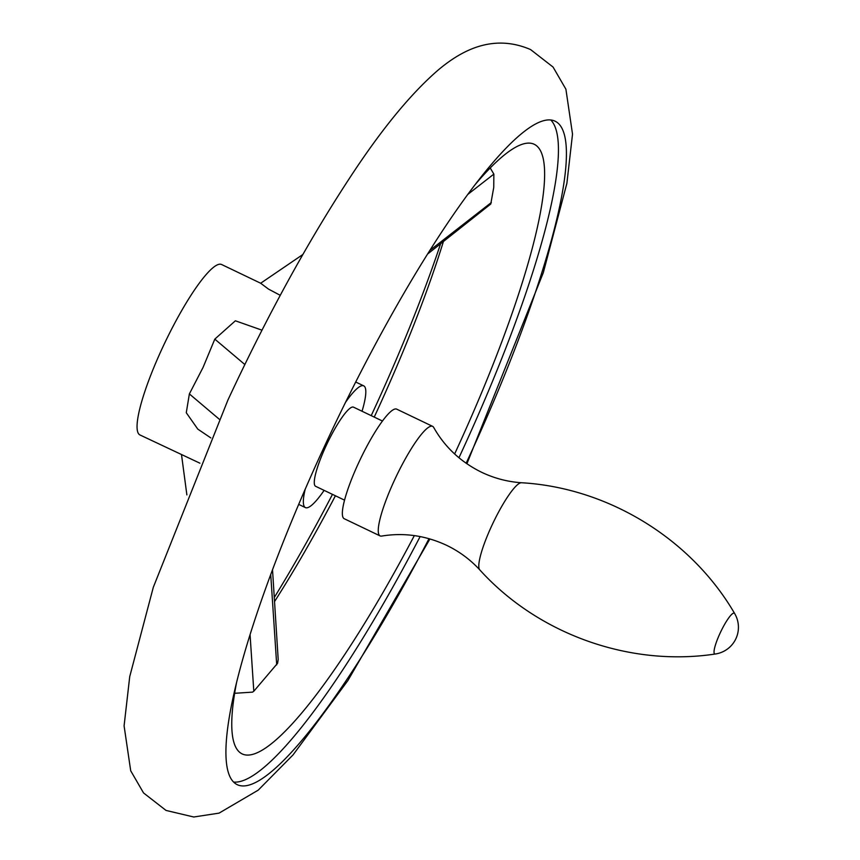 <?xml version="1.0" encoding="UTF-8"?>
<svg xmlns="http://www.w3.org/2000/svg" width="860" height="860" viewBox="0 0 860 860"><rect width="100%" height="100%" fill="white"/><g stroke="black" fill="none" stroke-linecap="round" stroke-linejoin="round"><path stroke-width="1.29" d="M433.698 427.431A60.748 11.169 115.6 0 0 432.623 426.356A60.748 11.169 115.6 0 0 394.579 479.944A60.748 11.169 115.6 0 0 380.12 535.92A60.748 11.169 115.6 0 0 381.646 536.081C403.856 532.415 425.496 535.49 446.566 545.294C459.251 551.411 470.302 559.591 479.751 569.836A48.418 8.901 115.6 0 1 491.802 525.621A48.418 8.901 115.6 0 1 521.472 482.739C507.572 481.804 494.274 478.3 481.568 472.258C460.713 461.981 444.76 447.039 433.698 427.431M432.623 426.356L396.718 409.156A60.748 11.169 115.6 0 0 358.674 462.744A60.748 11.169 115.6 0 0 344.226 518.72L380.12 535.92M382.463 421.035L353.535 407.167A43.871 8.073 115.6 0 0 326.058 445.878A43.871 8.073 115.6 0 0 315.62 486.298L344.548 500.154M429.011 538.672A367.844 67.66 -64.4 0 1 237.231 784.664A367.844 67.66 -64.4 0 1 305.203 489.222A67.499 12.416 115.6 0 0 305.408 507.604A67.499 12.416 115.6 0 0 324.123 490.372M362.038 411.241A67.499 12.416 115.6 0 0 363.952 404.243A67.499 12.416 115.6 0 0 363.737 385.861A67.499 12.416 115.6 0 0 345.505 402.383A367.844 67.66 -64.4 0 1 555.108 121.195A367.844 67.66 -64.4 0 1 467.593 460.121A367.844 67.66 -64.4 0 1 466.142 463.25M440.546 243.907A367.844 67.66 -64.4 0 1 371.864 414.251A367.844 67.66 -64.4 0 1 371.219 415.649M332.465 494.371A367.844 67.66 -64.4 0 1 274.275 597.507M233.576 782.052A367.844 67.66 115.6 0 0 420.142 536.565M458.939 457.756A367.844 67.66 115.6 0 0 459.616 456.294A367.844 67.66 115.6 0 0 550.776 119.992M443.351 241.714A338.002 62.178 -64.4 0 1 374.229 417.089M490.232 167.958L493.855 174.107L493.748 187.416L490.77 204.003L427.56 254.065M335.411 495.779A338.002 62.178 -64.4 0 1 274.534 601.581M272.523 569.739L278.188 659.405L277.608 663.221L253.807 691.246L252.496 692.139L234.64 693.3M236.554 682.582A338.002 62.178 115.6 0 0 232.264 733.967A338.002 62.178 115.6 0 0 414.337 535.597M210.818 437.901L197.789 429.118L186.276 412.725L189.372 393.923L203.089 367.37L214.806 339.13L235.371 320.791L261.977 330.175M280.252 295.313L268.524 289.111L260.677 283.241L221.611 264.514A94.493 17.383 115.6 0 0 162.432 347.892A94.493 17.383 115.6 0 0 139.954 434.956L199.918 463.196M454.628 453.972A338.002 62.178 115.6 0 0 512.485 149.092A338.002 62.178 115.6 0 0 475.128 184.642M521.472 482.739C608.246 487.781 691.203 538.822 734.655 613.535A22.618 4.16 115.6 0 0 720.11 633.111A22.618 4.16 115.6 0 0 715.262 654.019C629.81 666.973 538.048 634.293 479.751 569.836M305.203 489.222A367.844 67.66 -64.4 0 1 324.747 445.749A367.844 67.66 -64.4 0 1 345.505 402.383M214.806 339.13L244.831 364.522M189.372 393.923L219.171 419.142M270.728 574.544L276.705 664.866M250.066 634.659L253.807 691.246M429.849 250.432L491.318 202.541M467.808 194.403L493.855 174.107M715.262 654.019A26.993 26.993 0 0 0 734.655 613.535M466.905 463.776L543.316 272.663L566.88 183.352L572.524 134.138L565.901 89.204L553.066 67.058L530.577 49.568C491.544 32.734 459.681 52.062 438.385 69.864C410.564 93.826 380.679 130.344 348.73 179.428C307.009 243.24 266.729 316.792 227.9 400.083L153.295 587.337L129.72 676.648L124.087 725.861L130.709 770.796L143.545 792.942L166.034 810.432L193.758 817L219.053 813.13L258.226 790.136L293.045 754.897L347.881 680.572L429.935 538.94M355.717 382.023L363.737 385.861M232.361 734.676L232.264 733.967M186.878 494.908L181.535 454.875M302.849 254.517L260.666 283.23M298.689 504.379L305.408 507.604M513.097 148.726L512.485 149.092"/></g></svg>
